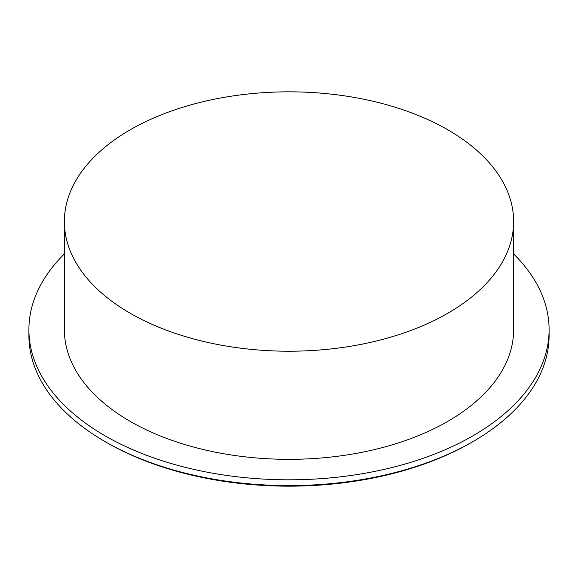 <?xml version="1.0" encoding="UTF-8"?>
<svg xmlns="http://www.w3.org/2000/svg" width="578" height="578" viewBox="0 0 578 578"><rect width="100%" height="100%" fill="white"/><g stroke="black" fill="none" stroke-linecap="round" stroke-linejoin="round"><path stroke-width="0.87" d="M64.368 253.937A260.1 150.164 -0 0 0 28.9 329.641L28.9 335.435A260.1 150.164 -0 0 0 105.08 441.614L106.749 442.582A257.737 148.806 -0 0 0 106.757 442.582A257.737 148.806 -0 0 0 471.251 442.582L472.92 441.614A260.1 150.164 -0 0 0 549.1 335.435L549.1 329.641A260.1 150.164 -0 0 0 513.632 253.937M106.749 442.582L105.08 441.614A260.1 150.164 -0 0 0 105.08 441.621A260.1 150.164 -0 0 0 472.92 441.614M28.9 329.641A260.1 150.164 -0 0 0 105.08 435.826A260.1 150.164 -0 0 0 388.539 468.375A260.1 150.164 -0 0 0 549.1 329.641M64.368 221.526L64.368 329.641A224.632 129.689 -0 0 0 130.158 421.348A224.632 129.689 -0 0 0 374.963 449.46A224.632 129.689 -0 0 0 513.632 329.641L513.632 221.526A224.632 129.689 -0 0 0 447.842 129.819A224.632 129.689 -0 0 0 203.037 101.706A224.632 129.689 -0 0 0 64.368 221.526A224.632 129.689 -0 0 0 130.158 313.233A224.632 129.689 -0 0 0 374.963 341.345A224.632 129.689 -0 0 0 513.632 221.526M447.842 129.819A224.625 129.689 180 0 1 447.842 313.225A224.625 129.689 180 0 1 130.166 313.225A224.625 129.689 180 0 1 130.166 129.819A224.625 129.689 180 0 1 447.842 129.819"/></g></svg>
